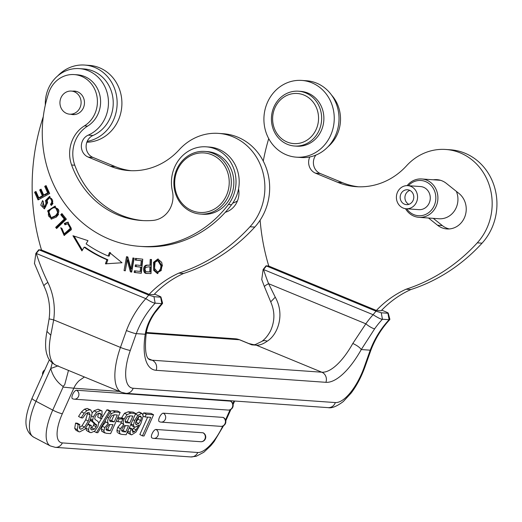 <?xml version="1.0" encoding="UTF-8"?>
<svg xmlns="http://www.w3.org/2000/svg" width="522" height="522" viewBox="0 0 522 522"><rect width="100%" height="100%" fill="white"/><g stroke="black" fill="none" stroke-linecap="round" stroke-linejoin="round"><path stroke-width="0.78" d="M45.27 105.274A39.254 35.874 -86 0 0 45.297 103.584A34.543 31.568 94 0 1 47.456 90.939A34.543 31.568 94 0 1 79.318 68.617A34.543 31.568 94 0 1 88.355 70.751A34.543 31.568 94 0 1 108.465 102.704A34.543 31.568 94 0 1 88.238 135.133A11.778 10.76 -86 0 0 82.078 141.925A11.778 10.76 -86 0 0 88.198 157.083L110.37 166.224A70.653 64.571 -86 0 0 128.856 170.583A70.653 64.571 -86 0 0 179.294 149.664A54.954 50.223 94 0 1 218.529 133.391L223.292 133.73A54.954 50.223 -86 0 1 237.673 137.116A54.954 50.223 -86 0 1 254.769 227.09A180.566 165.017 -86 0 1 183.581 273.469A102.058 93.268 94 0 0 153.873 294.702L149.103 294.362L41.506 249.986A204.115 186.543 94 0 1 43.15 117.058A39.254 35.874 -86 0 0 43.267 116.693M131.244 170.707A70.653 64.571 94 0 1 115.14 166.564L92.968 157.416A11.778 10.76 94 0 1 86.11 146.525A11.778 10.76 94 0 1 93.007 135.472A34.543 31.568 -86 0 0 113.235 103.043A34.543 31.568 -86 0 0 93.125 71.083A34.543 31.568 -86 0 0 84.088 68.956L79.318 68.617M218.529 133.391A54.954 50.223 94 0 1 232.903 136.784A54.954 50.223 94 0 1 249.999 226.75A180.566 165.017 94 0 1 178.818 273.13A102.058 93.268 -86 0 0 149.103 294.362M183.581 273.469L178.818 273.13M192.155 212.128A31.405 28.697 94 0 1 174.596 176.142A31.405 28.697 94 0 1 204.8 151.419A31.405 28.697 94 0 1 213.022 153.357A31.405 28.697 94 0 1 230.58 189.342A31.405 28.697 94 0 1 200.37 214.066A31.405 28.697 94 0 1 192.155 212.128M211.86 154.78A29.832 27.261 -86 0 0 176.54 172.214A29.832 27.261 -86 0 0 192.037 210.614A29.832 27.261 -86 0 0 227.364 193.179A29.832 27.261 -86 0 0 211.86 154.78M204.8 151.419L207.345 151.602A31.405 28.697 94 0 1 215.56 153.533A31.405 28.697 94 0 1 233.119 189.525A31.405 28.697 94 0 1 202.914 214.248L200.37 214.066M70.933 114.259A11.778 10.76 -86 0 0 72.871 114.592A11.778 10.76 -86 0 0 84.199 105.327A11.778 10.76 -86 0 0 77.615 91.826A11.778 10.76 -86 0 0 74.535 91.102A11.778 10.76 -86 0 0 72.571 91.161M59.939 103.017A11.582 10.584 94 0 1 71.344 91.076A11.582 10.584 94 0 1 81.112 102.234A11.582 10.584 94 0 1 69.707 114.174A11.582 10.584 94 0 1 59.939 103.017M84.447 125.867A31.405 28.697 -86 0 0 71.605 164.991A89.497 81.791 -86 0 0 118.037 214.979A89.497 81.791 -86 0 0 141.455 220.499A89.497 81.791 -86 0 0 152.796 220.441A23.549 21.526 -86 0 0 172.377 191.006A35.326 32.286 94 0 1 206.223 146.826A35.326 32.286 94 0 1 215.462 149.011A35.326 32.286 94 0 1 228.414 204.5A115.401 105.464 94 0 1 139.622 246.345A115.401 105.464 94 0 1 109.431 239.226A115.401 105.464 94 0 1 48.716 92.857A27.477 25.115 94 0 1 74.241 74.587A27.477 25.115 94 0 1 81.425 76.277A27.477 25.115 94 0 1 97.366 99.826A27.477 25.115 94 0 1 84.447 125.867L87.624 126.089A31.405 28.697 -86 0 0 74.783 165.22A89.497 81.791 94 0 0 143.041 220.597M139.622 246.345L142.8 246.567A115.401 105.464 -86 0 0 225.295 212.278A115.401 105.464 -86 0 0 231.592 204.722A35.326 32.286 -86 0 0 238.554 188.918A35.326 32.286 -86 0 0 209.4 147.054L206.223 146.826M87.624 126.089A27.477 25.115 -86 0 0 100.028 96.055A27.477 25.115 -86 0 0 77.419 74.809L74.241 74.587M225.295 212.278A19.627 17.937 -86 0 0 238.554 188.918M237.477 200.859A19.236 17.578 94 0 1 232.753 203.11M160.215 270.474L157.54 271.982L154.525 268.452L155.073 262.227L157.788 260.595L161.03 265.874M160.998 265.881L160.247 270.5M157.54 271.982L158.492 272.053L161.167 270.546L160.215 270.481M161.2 270.566L161.95 265.946L160.998 265.874M161.983 265.946L158.74 260.661L157.788 260.595M157.931 273.593L154.623 270.376L154.355 262.729L158.316 259.062M161.67 262.331L157.84 258.997L153.514 262.344L153.67 270.311L157.448 273.587L162.381 265.815L161.67 262.331M51.574 217.55C45.486 217.498 48.957 207.678 54.64 207.756L55.593 207.828C59.671 209.087 59.906 211.788 56.298 215.945M54.64 207.756C58.718 209.015 58.953 211.723 55.339 215.873M52.389 217.648L56.383 215.821L55.43 215.756L51.437 217.583M52.389 217.602L51.437 217.537M51.671 219.123L48.559 210.934L55.443 206.21M58.549 214.444L54.967 206.151L47.606 210.868L51.189 219.109L56.311 217.106L58.549 214.444M51.43 204.383C53.166 202.321 53.114 200.344 51.286 198.438L50.256 198.086M51.854 204.996L51.456 204.422M52.957 203.567L49.531 196.416L45.479 200.605L46.432 200.67L50.008 196.481M45.505 200.598L46.001 203.339L46.954 203.404L46.458 200.67M46.014 203.332L44.487 207.254L45.44 207.319L46.967 203.404M44.755 208.78L42.934 201.146M47.15 200.52L49.303 198.014L51.286 198.432M51.397 204.337L50.445 204.265M50.334 198.373C52.161 200.272 52.213 202.255 50.477 204.311L51.273 205.459L52.957 203.56M44.487 207.254L42.628 205.714M42.582 205.746L43.359 201.773L42.563 200.592L40.768 205.113L44.272 208.787L47.619 202.693M47.613 202.719L47.163 200.52M150.714 271.975L150.884 266.931L149.931 266.866L149.762 271.903L146.016 271.727M146.082 271.714C143.837 268.399 145.123 266.788 149.931 266.866M147.191 271.832L150.499 271.969M149.762 271.916L150.714 271.982M146.832 273.43C143.798 273.228 143.296 264.693 148.411 265.196L150.943 265.267L151.145 259.525L151.497 259.538M147.321 273.515L145.788 273.339M145.795 273.313L151.008 273.613L151.497 259.493L150.192 259.46L151.145 259.525M150.192 259.46L149.99 265.202L150.943 265.267M149.99 265.202L147.458 265.13C142.343 264.621 142.845 273.163 145.879 273.365M146.956 273.521L147.282 273.535M140.79 265.483L135.355 264.889L135.185 266.533L140.62 267.133L140.17 271.44L134.376 270.801L134.2 272.458L141.299 273.241L142.754 259.186L135.426 258.377L135.257 260.034L141.286 260.7L140.79 265.483L141.743 265.554L142.238 260.765L136.209 260.106L136.379 258.481M140.17 271.44L141.129 271.505L141.573 267.199L136.138 266.605L136.307 264.993M141.305 273.202L135.152 272.53L135.322 270.905M135.257 260.034L136.209 260.106M141.286 260.7L142.238 260.765M135.185 266.533L136.138 266.605M140.62 267.133L141.573 267.199M134.2 272.458L135.152 272.53M64.193 233.863L65.152 233.934L71.312 228.395L68.747 223.86L67.795 223.788L70.353 228.323L64.193 233.863L62.001 228.486L60.709 227.716L64.108 235.429L71.416 229.628L67.932 222.137L64.284 223.416L65.002 224.838M65.681 224.362L65.237 223.481L68.402 222.202M64.584 235.435L61.465 228.166M65.237 223.481L64.284 223.416M64.996 224.825L67.553 223.814M82.385 250.129L74.085 236.107M107.852 259.76A136.209 124.484 94 0 1 85.099 247.232L84.14 247.167A136.209 124.484 -86 0 0 106.899 259.695L107.852 259.76L106.377 263.904M110.429 252.544L109.163 256.087L108.211 256.021A132.281 120.895 94 0 1 86.11 243.852L88.009 240.655L72.95 235.735L81.928 250.899L84.14 247.167M106.912 259.649L105.431 263.832M105.424 263.832L122.024 262.749L109.476 252.472L108.211 256.021M130.989 268.869L127.825 256.941L126.507 256.68L124.053 270.579L125.287 270.82L127.211 259.91L130.383 271.832L131.701 272.086L134.147 258.188L132.921 257.946L130.989 268.869L131.949 268.934L133.854 258.129M125.306 270.709L127.44 256.863M131.72 271.975L131.335 271.897L128.164 259.976L127.211 259.91M124.053 270.579L125.006 270.65M130.383 271.832L131.335 271.897M43.711 195.065L41.049 189.16L39.685 189.91L42.354 195.815L38.798 197.773L35.953 191.463L34.582 192.22L38.067 199.933L49.668 193.551L46.073 185.584L44.703 186.341L47.665 192.892L43.711 195.065L44.67 195.137L48.618 192.957L45.655 186.406L46.288 186.06M38.798 197.773L39.75 197.838L43.306 195.88L40.638 189.975L41.258 189.636M38.811 199.528L35.535 192.285L36.168 191.939M44.703 186.341L45.655 186.406M47.665 192.892L48.618 192.957M39.685 189.91L40.638 189.975M42.354 195.815L43.306 195.88M34.582 192.22L35.535 192.285M57.113 228.055L56.617 227.429L65.237 219.162L61.713 214.751L62.359 214.137M60.761 214.686L64.284 219.096L55.658 227.357L56.604 228.545L66.385 219.175L61.916 213.583L60.761 214.686L61.713 214.751M64.284 219.096L65.237 219.162M55.658 227.357L56.617 227.429M76.519 390.234A4.711 1.775 117.8 0 0 72.865 393.999A4.711 1.775 117.8 0 0 72.414 398.651A4.711 4.711 0 0 0 74.274 399.18L228.127 410.07A4.711 4.306 -86 0 0 232.323 407.401A4.711 4.306 -86 0 0 230.365 401.124L76.519 390.234A4.711 4.306 94 0 1 78.47 396.518A4.711 4.306 94 0 1 74.274 399.18M228.127 410.07A4.711 4.711 0 0 0 230.652 401.203A4.711 1.775 117.8 0 0 230.365 401.124M163.288 413.176A4.711 1.775 117.8 0 0 159.641 416.941A4.711 1.775 117.8 0 0 159.19 421.587A4.711 4.711 0 0 0 161.05 422.122L220.813 426.35A4.711 4.306 -86 0 0 225.002 423.681A4.711 4.306 -86 0 0 223.051 417.404L163.288 413.176A4.711 4.306 94 0 1 165.246 419.453A4.711 4.306 94 0 1 161.05 422.122M220.813 426.35A4.711 4.711 0 0 0 223.338 417.483A4.711 1.775 117.8 0 0 223.051 417.404M155.974 429.456A4.711 1.775 117.8 0 0 152.32 433.221A4.711 1.775 117.8 0 0 151.869 437.867A4.711 4.711 0 0 0 153.736 438.402L200.709 441.723A4.711 4.306 -86 0 0 204.905 439.061A4.711 4.306 -86 0 0 202.954 432.777L155.974 429.456A4.711 4.306 94 0 1 157.925 435.733A4.711 4.306 94 0 1 153.736 438.402M200.709 441.723A4.711 4.711 0 0 0 203.241 432.855A4.711 1.775 117.8 0 0 202.954 432.777M79.677 431.909L78.594 431.668L77.282 429.704L78.15 424.425L79.775 424.543L79.403 427.949L80.238 429.045L80.91 429.208L84.584 427.133L88.296 421.084L90.104 414.912L89.197 412.634L88.525 412.484L85.862 413.672L82.737 417.939L81.119 417.822L84.114 413.235L86.965 410.592L89.693 409.77L90.795 410.011L92.192 412.954L90.025 420.954L84.884 429.136L79.683 431.903M77.282 429.704L74.705 428.347L76.023 430.311L78.594 431.668M90.795 410.005L87.141 408.426M89.693 409.77L87.122 408.413L84.394 409.241L81.536 411.878L78.541 416.465M86.965 410.592L84.394 409.235M84.114 413.235L81.543 411.878M81.119 417.822L78.548 416.471M90.104 414.912L87.526 413.561L85.725 419.727L82.013 425.776L79.351 427.733M87.455 412.654L87.526 413.561M88.296 421.084L85.725 419.727M84.584 427.133L82.013 425.776M80.91 429.208L79.716 428.582M79.775 424.543L77.204 423.185L75.579 423.068L78.15 424.425M75.573 423.074L74.705 428.353M96.603 412.126L100.596 410.586L98.025 409.228M92.518 421.163L93.301 416.869L96.603 412.152L94.025 410.801L92.192 412.922M89.921 419.838L92.492 421.195L94.626 423.081L90.28 420.393M96.583 424.758L92.257 421.874M96.577 425.286L96.557 424.797L93.986 423.446L93.555 425.371L91.761 427.864M94.338 429.214L96.139 426.728L96.577 425.28L94.006 423.923M91.33 425.541L90.684 428.882L91.448 429.867L94.345 429.175L91.768 427.825L90.645 428.49M88.544 429.554L89.712 425.423L91.337 425.541L88.433 424.158M89.047 431.844L88.538 429.56L85.96 428.203L86.469 430.493M98.717 422.468L97.914 426.507L94.71 431.139L90.906 432.705L86.482 430.48L89.784 432.425M98.743 422.428L97.046 420.706M94.71 418.918L95.813 420.021M96.211 420.262L96.629 420.451M97.02 414.05L95.063 416.686L94.73 418.885M100.615 410.546L102.038 410.912L101.94 418.494L100.322 418.376L101.111 414.52L100.244 413.424L99.428 413.241L97.014 414.09M92.401 420.001L90.795 419.159M92.994 422.298L94.012 423.401M96.139 426.728L93.562 425.371M92.153 430.017L90.926 429.371M88.172 424.608L89.719 425.423M86.019 427.792L85.967 428.203M101.111 414.52L98.534 413.163L97.751 417.026L100.315 418.376M102.038 410.912L98.038 409.189M98.019 409.228L94.032 410.775M93.301 416.869L91.774 416.067M109.437 411.173L110.821 411.271L97.823 432.718L96.433 432.621L109.437 411.173L106.866 409.816L108.25 409.914L110.821 411.271M106.866 409.816L102.566 416.908M101.62 418.468L98.808 423.107M96.433 432.621L94.267 431.485M107.317 430.598L110.22 430.8L112.993 424.634L108.87 424.562M106.031 429.71L107.323 430.572M108.896 424.53L106.605 427.303L106.051 429.684M106.044 429.332L107.649 429.443L109.907 424.412M110.22 430.8L107.649 429.443M109.653 420.132L110.011 421.332L114.214 421.92L117.326 414.983L114.749 414.801M114.736 414.833L112.073 415.388M112.067 415.421L110.227 418.024L109.653 420.125M109.653 420.425L111.636 420.562L114.246 414.768M114.214 421.92L111.636 420.562M120.171 412.393L117.594 411.036L112.667 410.69L115.245 412.041L120.171 412.393L110.625 433.625L106.162 433.293M111.512 413.489L115.218 412.099M108.374 423.316C107.33 422.396 107.421 420.569 108.648 417.835L111.506 413.535M104.204 432.477L103.969 430.461L104.831 427.564L108.335 423.335M106.207 433.293L101.614 431.139L104.85 433.019M112.641 410.742L110.494 411.095M111.506 413.541L109.946 412.719M105.124 420.673L105.777 421.946M108.328 423.342L105.757 421.985L102.247 426.206L101.392 429.11L101.627 431.12M104.831 427.564L102.253 426.206M119.101 418.872L122.859 419.14L121.587 421.965L117.828 421.698L119.101 418.872L117.607 418.089M117.822 417.613L120.288 417.789L122.859 419.14M117.828 421.698L116.341 420.915M122.859 431.694L125.769 431.903L128.542 425.73L124.412 425.665M121.574 430.813L122.872 431.674M124.438 425.626L122.155 428.405L121.6 430.787M121.587 430.435L123.192 430.546L125.456 425.515M125.769 431.903L123.192 430.546M125.802 422.579L129.756 423.022L132.875 416.086L130.291 415.903M130.278 415.93L127.622 416.491M127.616 416.523L125.776 419.127L125.202 421.228L125.554 422.435M125.202 421.528L127.185 421.665L129.789 415.864M129.756 423.022L127.185 421.665M135.713 413.489L133.143 412.139L128.216 411.786L130.787 413.143L135.713 413.489L126.174 434.728L121.743 434.415L119.734 433.599L119.518 431.557L120.373 428.666L117.802 427.309L116.941 430.206L117.176 432.223M127.061 414.592L130.761 413.196M123.923 424.419C122.879 423.499 122.97 421.672 124.19 418.938L127.055 414.638L124.477 413.28L121.306 418.324M120.367 428.66L123.877 424.438L121.3 423.088L117.796 427.309M128.19 411.845L124.484 413.235M120.693 421.906L121.326 423.042M119.734 433.599L117.822 432.758L120.399 434.115M141.436 417.411L140.405 416.027L138.271 417.169L136.235 420.295L135.485 423.355L136.483 424.654L135.779 424.282M140.829 416.125L140.405 416.027M138.669 423.57L140.64 420.575L141.449 417.404L138.872 416.047L138.069 419.225L135.511 422.696M136.085 424.556L138.669 423.551L136.092 422.2M140.64 420.575L138.062 419.225M135.948 432.105L131.681 434.852L130.396 434.128L130.076 432.307L127.505 430.95M140.855 423.505L135.955 432.138M143.191 416.151L140.862 423.505M133.012 432.262L134.415 431.674L136.118 429.821L138.839 425.065L135.12 427.224L134.415 427.068L133.449 425.215L134.572 420.523L137.912 415.323L141.501 413.437L142.232 413.594L143.172 416.171M132.503 429.064L132.999 432.288L132.399 431.968M132.634 432.203L132.999 432.288M130.095 432.288L130.989 428.953L132.51 429.064L129.345 427.662M139.661 412.236L138.93 412.08L135.335 413.972L137.912 415.323M141.501 413.437L138.93 412.08M134.572 420.523L132.94 419.662M133.449 425.215L130.872 423.857M130.918 424.164L131.838 425.711L134.408 427.068L133.56 428.471M136.118 429.821L133.547 428.471L131.844 430.311L134.415 431.674M129.195 428.001L131.002 428.953M127.512 431.753L128.419 433.325L130.989 434.682M130.396 434.128L127.818 432.771M146.258 414.24L153.585 414.755L144.039 435.987L142.415 435.877L150.741 417.352L145.038 416.947L146.258 414.24L143.687 412.882L151.008 413.398L153.585 414.755M142.956 414.501L143.687 412.882M145.038 416.947L143.178 415.969M142.415 435.877L139.844 434.519L147.654 417.13M311.49 100.211A25.121 22.961 94 0 1 312.149 135.707A25.121 22.961 94 0 1 279.675 136.881A25.121 22.961 94 0 1 279.009 101.392A25.121 22.961 94 0 1 311.49 100.211M294.597 146.023L296.822 146.18A27.477 25.115 -86 0 0 321.689 129.684A27.477 25.115 -86 0 0 316.156 98.717A27.477 25.115 -86 0 0 300.698 91.363L298.473 91.206A27.477 25.115 94 0 1 313.931 98.56A27.477 25.115 94 0 1 319.464 129.521A27.477 25.115 94 0 1 294.597 146.023A27.477 25.115 94 0 1 279.139 138.669A27.477 25.115 94 0 1 273.606 107.708A27.477 25.115 94 0 1 298.473 91.206M428.503 218.013L437.567 225.243L442.336 225.582A19.627 17.937 -86 0 0 449.305 228.943M437.567 225.243A19.627 17.937 -86 0 0 441.775 227.736A19.627 17.937 -86 0 0 446.91 228.949A19.627 17.937 -86 0 0 465.102 215.997A19.627 17.937 -86 0 0 458.968 193.453L446.29 183.333A19.627 17.937 -86 0 0 442.108 180.866A19.627 17.937 -86 0 0 436.973 179.653A19.627 17.937 -86 0 0 433.384 179.79M438.154 180.129A19.627 17.937 94 0 1 439.348 179.999M309.794 156.946A11.778 10.76 -86 0 0 315.477 173.167L337.656 182.308A70.653 64.571 -86 0 0 356.141 186.667A70.653 64.571 -86 0 0 406.579 165.748A54.954 50.223 94 0 1 445.808 149.475A54.954 50.223 94 0 1 460.189 152.861A54.954 50.223 94 0 1 477.278 242.834A180.566 165.017 94 0 1 406.096 289.214A102.058 93.268 -86 0 0 376.388 310.446L268.784 266.07A204.115 186.543 94 0 1 260.126 220.173M263.258 161.102A204.115 186.543 94 0 1 268.713 138.63M327.979 146.773A34.543 31.568 -86 0 0 338.36 131.629A34.543 31.568 -86 0 0 331.627 95.167M358.529 186.791A70.653 64.571 94 0 1 342.419 182.648L320.247 173.5A11.778 10.76 94 0 1 315.856 155.106M376.388 310.446L381.151 310.786A102.058 93.268 94 0 1 410.866 289.553A180.566 165.017 -86 0 0 482.047 243.174A54.954 50.223 -86 0 0 464.952 153.2A54.954 50.223 -86 0 0 450.577 149.807L445.808 149.475M410.866 289.553L406.096 289.214M408.87 204.343A7.458 6.819 94 0 1 404.948 197.062A7.458 6.819 94 0 1 409.861 190.406M409.457 190.23A7.458 6.819 -86 0 0 407.506 189.767A7.458 6.819 -86 0 0 400.335 195.639A7.458 6.819 -86 0 0 404.504 204.187A7.458 6.819 -86 0 0 406.455 204.644A7.458 6.819 -86 0 0 413.626 198.771A7.458 6.819 -86 0 0 409.457 190.23M410.827 186.367A11.582 10.584 94 0 1 417.306 199.639A11.582 10.584 94 0 1 406.162 208.754A11.582 10.584 94 0 1 403.134 208.043A11.582 10.584 94 0 1 396.661 194.771A11.582 10.584 94 0 1 407.799 185.656A11.582 10.584 94 0 1 410.827 186.367M406.162 208.754L418.879 209.655A11.582 10.584 -86 0 0 430.017 200.539A11.582 10.584 -86 0 0 423.544 187.267A11.582 10.584 -86 0 0 420.517 186.556L407.799 185.656M405.503 208.689A19.236 17.578 -86 0 0 413.939 216.147A19.236 17.578 -86 0 0 418.977 217.335A19.236 17.578 -86 0 0 437.475 202.197A19.236 17.578 -86 0 0 426.722 180.149A19.236 17.578 -86 0 0 421.691 178.968A19.236 17.578 -86 0 0 407.134 185.63M406.716 208.793A17.663 16.143 -86 0 0 413.829 214.633A17.663 16.143 -86 0 0 434.741 204.311A17.663 16.143 -86 0 0 425.567 181.578A17.663 16.143 -86 0 0 408.354 185.695M418.977 217.335L439.002 218.757A19.236 17.578 -86 0 0 456.358 191.372M442.336 225.582L433.273 218.346M266.429 265.966L263.538 269.528L373.106 314.714L375.997 311.158L266.07 265.822L268.765 266.005M375.997 311.177L381.262 312.776L382.437 319.242C381.19 319.392 378.078 317.885 373.106 314.714A98.129 89.686 -86 0 0 365.837 323.803A7.85 1.762 35.3 0 0 374.672 328.775L361.283 349.551C359.736 347.391 356.917 345.368 352.807 343.469L365.837 323.803L268.602 283.694A206.471 188.696 94 0 1 263.538 269.522L263.127 269.502L266.07 265.815M374.672 328.775A90.28 82.509 -86 0 1 382.437 319.242L389.112 319.718L387.924 313.252M387.996 313.259L381.184 312.776M389.83 319.066L389.797 319.562L389.112 319.718A90.28 82.509 94 0 0 379.846 331.437A90.28 82.509 94 0 0 370.228 350.184L361.244 349.551M381.752 310.159L385.849 311.856C388.029 312.815 388.727 313.272 387.937 313.252L388.224 313.148M270.722 301.86L264.484 286.819A7.85 1.488 -21.7 0 1 268.602 283.694L275.264 297.181L270.722 301.86C274.148 309.866 275.76 319.236 270.487 330.948C267.845 335.803 264.876 339.346 261.581 341.564L255.075 344.664M261.75 279.583L263.127 269.502M370.888 350.014L370.228 350.184L364.278 366.959A7.85 0.927 19.5 0 0 364.989 366.822C361.42 376.773 356.826 385.49 351.215 392.994L343.3 401.542C336.807 406.41 331.738 408.439 328.103 407.636A7.85 7.177 -86 0 0 335.339 402.566A39.254 15.249 -67.6 0 0 364.278 366.959M63.09 387.07L73.817 388.205L62.359 413.698A7.85 1.188 24.2 0 1 52.748 410.09L36.018 401.281A39.254 14.786 117.8 0 0 33.623 437.136L50.353 445.945A39.254 14.786 -62.2 0 1 52.748 410.09L63.09 387.07L62.992 386.384L64.682 384.812L68.473 370.418M52.246 362.96L50.758 368.48A31.405 28.697 -86 0 0 62.992 386.384M261.581 341.564A7.85 6.14 -125.7 0 1 267.212 341.173C277.339 335.117 285.371 315.177 275.264 297.181M153.97 296.698L155.158 303.158C153.214 302.943 150.101 301.429 145.821 298.636A98.129 89.686 -86 0 0 126.435 330.563C131.838 332.638 135.113 333.656 136.275 333.63L130.317 350.399A39.254 15.249 -67.6 0 0 133.175 388.257L335.339 402.566M145.26 334.263L136.275 333.63A90.28 82.509 -86 0 1 145.984 314.74A90.28 82.509 -86 0 1 155.158 303.158L161.833 303.634L160.645 297.168C161.442 297.188 160.743 296.724 158.558 295.791L154.466 294.082M145.22 334.263C146.362 327.026 149.312 319.993 154.068 313.167A7.85 1.762 35.3 0 0 154.819 312.952C150.31 319.431 147.472 326.035 146.297 332.755L146.29 332.71M47.019 331.45L50.778 335.228L53.681 319.882L120.451 347.417L126.435 330.563M248.766 343.528L251.845 344.866L253.79 344.683M253.483 344.644L248.805 343.541M148.287 358.634L152.085 360.2L321.833 372.212A7.85 7.177 -86 0 1 325.911 382.319L156.163 370.307A62.803 24.397 112.4 0 1 144.3 351.861A62.803 24.397 112.4 0 1 145.24 334.25L146.284 332.742M162.551 302.982L162.518 303.478L161.833 303.634A90.28 82.509 94 0 0 154.068 313.167M160.711 297.175L153.905 296.692M145.821 298.636L148.711 295.074L39.15 249.881L36.253 253.444L145.821 298.636M153.977 296.698L148.718 295.093M34.472 263.499L35.848 253.418L36.253 253.438A206.471 188.696 94 0 0 47.874 282.448A7.85 1.71 -26 0 0 43.998 286.121C48.931 296.398 50.627 307.36 49.088 319.014L46.941 331.437C44.487 344.696 45.858 352.011 47.391 355.736C48.494 359.56 51.371 362.744 56.024 365.283L121.567 392.316A47.104 18.296 -67.6 0 1 120.451 347.417A7.85 0.927 19.5 0 0 130.317 350.399M39.143 249.868L41.486 249.921M35.848 253.418L38.785 249.731M331.848 132.314A38.465 35.157 94 0 1 296.365 157.168A38.465 35.157 94 0 1 266.311 105.281A38.465 35.157 94 0 1 301.794 80.427A38.465 35.157 94 0 1 331.848 132.314M296.365 157.168L301.129 157.507A38.465 35.157 -86 0 0 336.618 132.647A38.465 35.157 -86 0 0 306.564 80.76L301.794 80.427M86.861 142.219A38.465 35.157 -86 0 0 121.672 107.741A38.465 35.157 -86 0 0 94.958 66.274A38.465 35.157 -86 0 0 89.451 65.4L84.681 65.061A38.465 35.157 94 0 1 90.189 65.935A38.465 35.157 94 0 1 117.111 104.609A38.465 35.157 94 0 1 87.194 141.384M57.838 75.794A38.465 35.157 94 0 1 84.681 65.061M93.007 135.472L88.238 135.133M92.968 157.416L88.198 157.083M110.37 166.224L115.14 166.564M254.769 227.09L249.999 226.75M228.414 204.5L231.592 204.722M71.605 164.991L74.783 165.22M153.67 270.311L154.623 270.376M47.606 210.868L48.559 210.934M147.458 265.13L148.411 265.196M109.783 421.019L111.069 421.698M108.648 417.835L107.278 417.117M103.969 430.461L101.398 429.104M125.326 422.122L126.611 422.8M124.19 418.938L121.619 417.58M119.518 431.557L116.941 430.206M119.434 391.435L73.817 388.205A23.549 21.526 -86 0 1 79.279 380.538L84.407 376.988M320.247 173.5L315.477 173.167M337.656 182.308L342.419 182.648M482.047 243.174L477.278 242.834M197.766 452.496L62.353 442.91A7.85 7.177 94 0 1 55.365 447.354L190.778 456.939A7.85 7.177 -86 0 0 197.766 452.496A31.405 11.83 -62.2 0 0 222.75 426.076M62.353 442.91A31.405 11.83 -62.2 0 1 62.359 413.698M49.381 359.691L32.038 398.286A7.85 1.188 24.2 0 0 36.018 401.281L50.758 368.48L58.21 365.805M234.045 400.981L232.845 403.65M230.085 409.79L225.53 419.929M267.212 341.173A54.954 21.343 -67.6 0 1 256.295 345.179L321.833 372.212A54.954 21.343 112.4 0 0 352.807 343.469M325.911 382.319A62.803 24.397 112.4 0 0 361.276 349.538M133.175 388.257A7.85 7.177 94 0 1 125.932 393.334L121.567 392.316M50.778 335.228A47.104 18.296 112.4 0 0 56.024 365.283M49.766 319.007L53.681 319.882A60.448 55.247 -86 0 0 47.874 282.448M255.154 344.651L254.24 344.696A7.85 7.177 -86 0 1 256.295 345.179L251.845 344.866L239.474 339.763A15.699 14.348 -86 0 0 235.37 338.798L239.859 339.855A7.85 3.047 112.4 0 0 239.474 339.763L146.238 333.166M146.31 332.71C143.106 360.819 150.212 359.136 149.39 359.58A54.954 21.343 112.4 0 0 152.085 360.2A7.85 7.177 94 0 1 156.163 370.307M71.344 91.076L76.473 91.435M69.707 114.174L74.835 114.54M49.27 197.929L50.223 198.001M44.788 369.922A4.711 4.711 0 0 0 42.602 374.783M142.238 413.587L139.668 412.23M440.509 180.299L421.691 178.968M388.303 313.383L389.856 319.17M264.484 286.819L261.679 279.374M389.803 319.568C381.654 328.318 375.37 338.471 370.946 350.034L364.989 366.822M190.778 456.939L196.168 456.306L203.841 452.248L210.744 445.755L214.066 441.684L223.586 425.678M50.353 445.945L55.365 447.354M32.038 398.286C24.997 415.851 22.309 429.482 33.623 437.136M225.778 420.81L230.907 409.392M233.093 404.53L234.672 401.026M328.103 407.636L125.932 393.334M146.349 332.494L235.37 338.798M239.859 339.855L248.87 343.567M254.24 344.696L253.457 344.644M154.819 312.952L162.525 303.484M161.017 297.299L162.577 303.086M43.998 286.121L34.393 263.29"/></g></svg>
